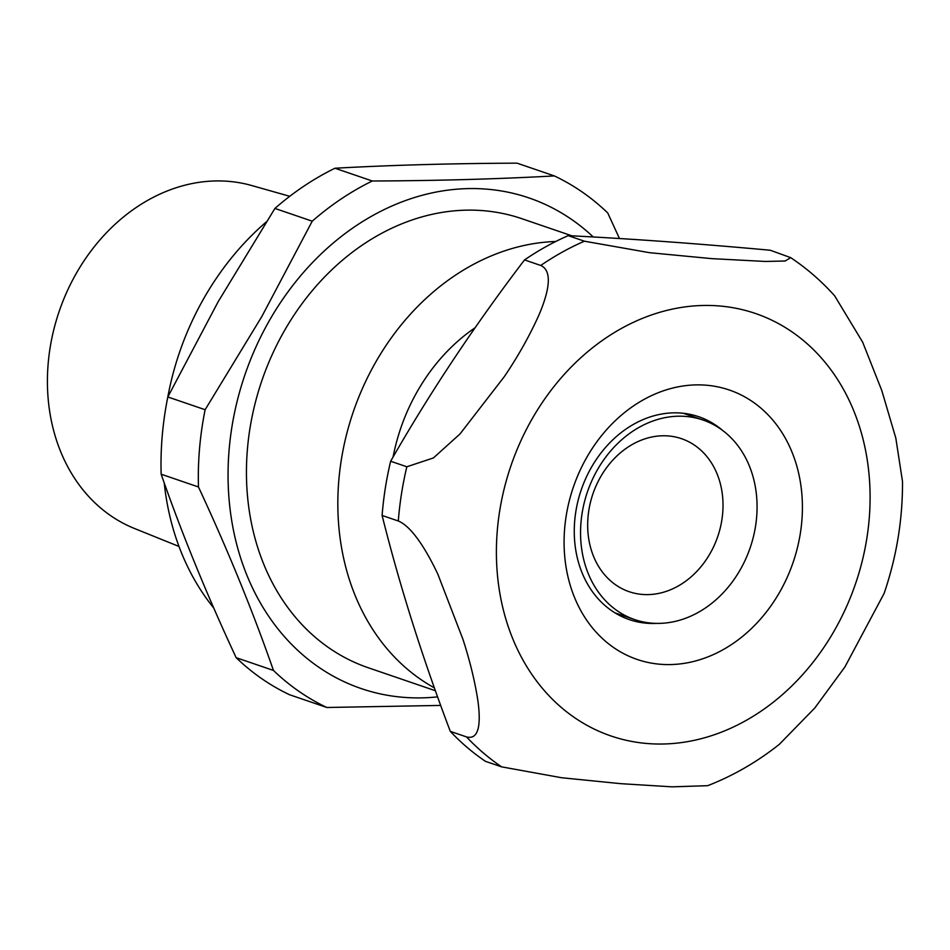 <?xml version="1.0" encoding="UTF-8"?>
<svg xmlns="http://www.w3.org/2000/svg" width="950" height="950" viewBox="0 0 950 950"><rect width="100%" height="100%" fill="white"/><g stroke="black" fill="none" stroke-linecap="round" stroke-linejoin="round"><path stroke-width="1.43" d="M437.594 696.861A259.279 211.494 -71.1 0 1 250.194 582.956A259.279 211.494 -71.1 0 1 269.076 321.124A259.279 211.494 -71.1 0 1 593.275 236.989M619.459 238.521L607.763 212.978A289.512 236.146 108.9 0 0 554.372 175.928C497.848 179.039 437.142 180.737 372.281 180.999A289.512 236.146 108.9 0 0 312.229 221.196L261.82 316.54L205.129 409.723A289.512 236.146 108.9 0 0 198.467 486.982C227.62 549.551 252.629 610.707 273.457 670.439A289.512 236.146 108.9 0 0 326.848 707.489L440.693 705.422M434.376 687.847A237.298 193.562 -71.1 0 1 375.381 362.746A237.298 193.562 -71.1 0 1 555.738 241.49M435.409 690.733L368.22 667.743A237.298 193.562 -71.1 0 1 283.991 331.467A237.298 193.562 -71.1 0 1 521.871 218.702L571.936 235.838M393.086 456.997A175.774 143.379 -71.1 0 1 417.145 391.721A175.774 143.379 -71.1 0 1 475.059 327.786M326.848 707.489L289.536 694.723A289.512 236.146 -71.1 0 1 236.146 657.673C206.981 595.092 181.984 533.936 161.156 474.204A289.512 236.146 -71.1 0 1 167.817 396.957L218.227 301.613L274.918 208.43A289.512 236.146 -71.1 0 1 334.97 168.233C391.507 165.11 452.2 163.424 517.061 163.162L554.372 175.928M213.786 608.071A259.279 211.494 -71.1 0 1 164.219 482.909M167.734 397.349A259.279 211.494 -71.1 0 1 203.656 298.728A259.279 211.494 -71.1 0 1 266.214 222.003M312.229 221.196L274.918 208.43M205.129 409.723L167.817 396.957M198.467 486.982L161.156 474.204M273.457 670.439L236.146 657.673M372.281 180.999L334.97 168.233M289.738 196.306L251.774 185.547A181.391 147.963 108.9 0 0 76.119 273.683A181.391 147.963 108.9 0 0 134.425 528.473L178.992 546.452M524.531 259.908L540.728 265.454C554.42 271.462 546.974 296.436 538.674 315.614C529.388 336.169 517.952 356.488 504.355 376.58L460.014 433.948L433.414 457.947L406.838 466.771L390.64 461.237A294.868 240.528 108.9 0 0 382.102 515.446C399.641 585.639 422.37 657.614 450.3 731.369A294.868 240.528 108.9 0 0 467.151 747.413A294.868 240.528 108.9 0 0 485.426 761.318L501.624 766.864L561.664 777.741L620.718 783.667L672.078 786.837L707.667 785.686C733.269 775.722 757.174 761.924 779.368 744.301L814.768 708.023L844.883 666.995L884.117 593.418C896.586 556.819 902.714 519.496 902.5 481.46L895.814 438.081L881.837 390.652L862.671 342.178L834.658 295.83C821.524 281.176 806.871 268.446 790.709 257.652L785.116 261.012L765.118 261.452L711.633 258.626L649.527 252.688L584.393 241.193L568.195 235.648A294.868 240.528 108.9 0 0 524.531 259.908C474.501 325.541 429.875 392.647 390.64 461.237M382.102 515.446L398.299 520.992C413.108 527.119 428.141 553.672 437.891 574.275L462.971 639.386C469.906 660.82 474.881 681.257 477.897 700.708C480.415 718.996 480.641 740.668 466.497 736.903L450.3 731.369M592.812 447.604A142.381 116.138 -71.1 0 1 760.843 408.061A142.381 116.138 -71.1 0 1 773.68 601.861A142.381 116.138 -71.1 0 1 605.649 641.404A142.381 116.138 -71.1 0 1 592.812 447.604M722.57 430.397A107.219 87.459 108.9 0 0 698.713 416.706A107.219 87.459 108.9 0 0 595.899 460.073A107.219 87.459 108.9 0 0 629.292 619.602A107.219 87.459 108.9 0 0 656.533 623.39M790.709 257.652L770.284 250.242C697.727 243.604 630.361 238.735 568.195 235.648M666.342 591.339A80.857 65.954 -71.1 0 1 629.161 591.696A80.857 65.954 -71.1 0 1 588.133 515.826A80.857 65.954 -71.1 0 1 644.349 439.043A80.857 65.954 -71.1 0 1 681.518 438.686A80.857 65.954 -71.1 0 1 722.558 514.556A80.857 65.954 -71.1 0 1 666.342 591.339M683.157 619.127A105.462 86.034 -71.1 0 1 634.671 619.59A105.462 86.034 -71.1 0 1 581.151 520.624A105.462 86.034 -71.1 0 1 654.467 420.47A105.462 86.034 -71.1 0 1 702.953 420.007A105.462 86.034 -71.1 0 1 756.473 518.973A105.462 86.034 -71.1 0 1 683.157 619.127M825.051 645.679A223.262 182.115 -71.1 0 1 561.569 707.679A223.262 182.115 -71.1 0 1 541.441 403.798A223.262 182.115 -71.1 0 1 804.911 341.786A223.262 182.115 -71.1 0 1 825.051 645.679M398.299 520.992A294.868 240.528 -71.1 0 1 406.838 466.771M501.624 766.864A294.868 240.528 -71.1 0 1 466.497 736.903M540.728 265.454A294.868 240.528 -71.1 0 1 584.393 241.193M702.953 420.007L683.228 413.262M634.671 619.59L614.935 612.833"/></g></svg>
